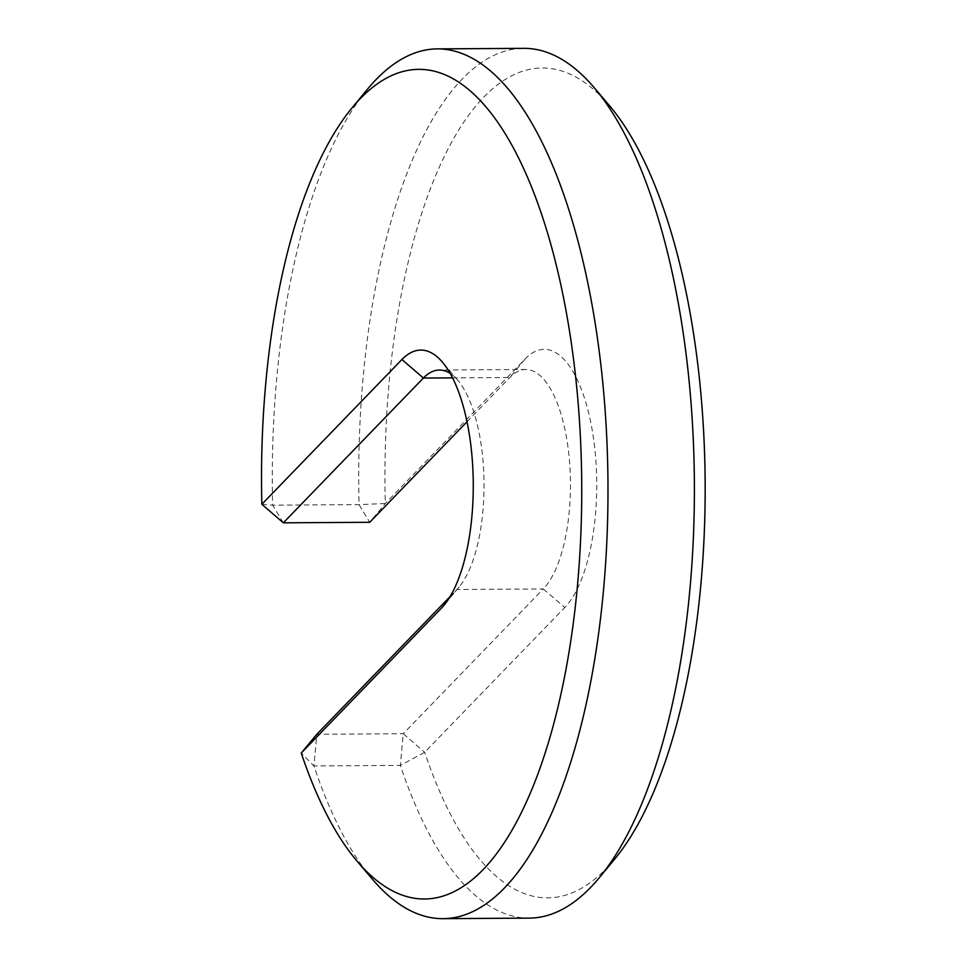 <?xml version="1.0" encoding="UTF-8"?>
<svg xmlns="http://www.w3.org/2000/svg" width="967" height="967" viewBox="0 0 967 967"><rect width="100%" height="100%" fill="white"/><g stroke="black" fill="none" stroke-linecap="round" stroke-linejoin="round"><path stroke-width="0.73" stroke-dasharray="4.83 3.63" d="M450.187 373.407A113.743 43.89 89.6 0 1 457.862 380.345A113.743 43.89 89.6 0 1 484.044 483.5A113.743 43.89 89.6 0 1 459.156 586.969A113.743 43.89 89.6 0 1 456.895 589.495L543.297 588.951L403.227 733.735L316.813 734.267L313.937 765.949L400.35 765.417A434.884 167.823 89.6 0 0 529.263 918.118M467.025 421.721L509.814 377.505A113.743 43.89 89.6 0 1 525.855 369.491A113.743 43.89 89.6 0 1 569.551 461.743A113.743 43.89 89.6 0 1 543.297 588.951L564.776 607.494A133.809 51.638 89.6 0 0 592.819 433.772A133.809 51.638 89.6 0 0 525.371 358.733L385.289 503.517L369.732 522.289L359.047 504.617A434.884 167.823 89.6 0 1 523.848 48.35M261.852 504.278L272.634 505.149L359.047 504.617L385.289 503.517A414.819 160.075 89.6 0 1 609.693 105.923M283.319 522.821L272.634 505.149A434.884 167.823 89.6 0 1 367.484 89.206M372.404 879.208A434.884 167.823 89.6 0 1 313.937 765.949L301.245 753.039M614.383 859.47A414.819 160.075 89.6 0 1 424.694 752.278L403.227 733.735L400.35 765.417L424.694 752.278L564.776 607.494M450.126 596.494L456.895 589.495L446.512 602.018M452.568 377.867L509.814 377.505L525.371 358.733M525.855 369.491L439.441 370.035M457.862 380.345L442.475 362.214M459.156 586.969L443.986 605.294"/><path stroke-width="1.45" d="M450.126 596.494L316.813 734.267L301.245 753.039A414.819 160.075 89.6 0 0 357.016 861.077A414.819 160.075 89.6 0 0 581.711 482.884A414.819 160.075 89.6 0 0 352.326 107.53A414.819 160.075 89.6 0 0 261.852 504.278L283.319 522.821L423.401 378.049A113.743 43.89 89.6 0 1 439.441 370.035A113.743 43.89 89.6 0 1 450.187 373.407M352.326 107.53L367.484 89.206A434.884 167.823 89.6 0 1 437.435 48.882L523.848 48.35A434.884 167.823 89.6 0 1 594.306 87.792A434.884 167.823 89.6 0 1 694.379 482.182A434.884 167.823 89.6 0 1 599.214 877.794A434.884 167.823 89.6 0 1 529.263 918.118L442.85 918.65A434.884 167.823 89.6 0 1 372.404 879.208L357.016 861.077M437.435 48.882A434.884 167.823 89.6 0 1 607.965 482.726A434.884 167.823 89.6 0 1 442.85 918.65M261.852 504.278L401.934 359.506A133.809 51.638 89.6 0 1 442.475 362.214A133.809 51.638 89.6 0 1 473.262 483.56A133.809 51.638 89.6 0 1 443.986 605.294A133.809 51.638 89.6 0 1 441.327 608.267L301.245 753.039M283.319 522.821L369.732 522.289L467.025 421.721M594.306 87.792L609.693 105.923A414.819 160.075 89.6 0 1 705.148 482.122A414.819 160.075 89.6 0 1 614.383 859.47L599.214 877.794M401.934 359.506L423.401 378.049L452.568 377.867M441.327 608.267L446.512 602.018"/></g></svg>

